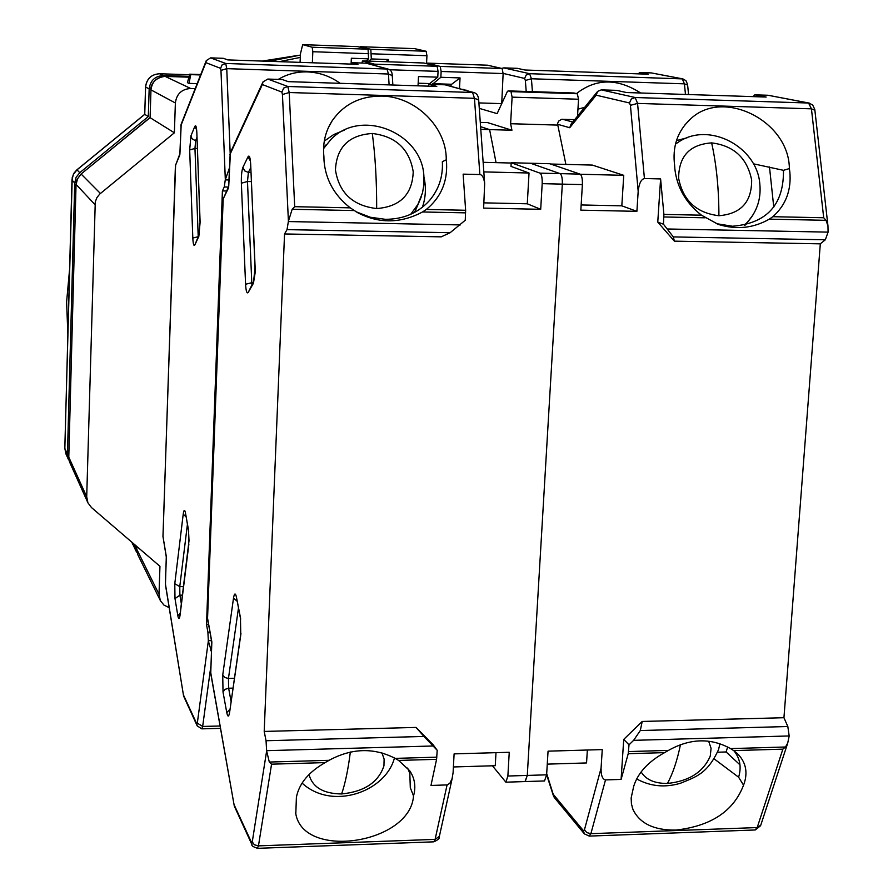 <?xml version="1.0" encoding="UTF-8"?>
<svg xmlns="http://www.w3.org/2000/svg" width="893" height="893" viewBox="0 0 893 893"><rect width="100%" height="100%" fill="white"/><g stroke="black" fill="none" stroke-linecap="round" stroke-linejoin="round"><path stroke-width="1.34" d="M169.179 607.653L163.955 605.097L160.36 600.621L159.021 594.314L159.947 566.307L91.466 507.537L87.905 502.792L86.71 496.787L95.272 201.874L96.89 197.632L99.726 194.071L174.381 132.789L175.374 102.974C176.58 93.932 181.681 89.11 190.678 88.485L195.21 88.619M76.05 184.293L68.783 457.149L86.71 496.787M188.981 83.384L190.767 74.632L189.707 74.175L187.418 82.658L188.981 83.384L197.174 83.641M174.381 132.789L150.091 117.675L150.973 89.892L175.374 102.974M68.761 456.624L69.911 462.764L87.905 502.792M189.707 74.175L200.769 74.543M200.601 74.956L190.767 74.632M190.678 88.485L165.216 76.418C156.822 76.988 152.078 81.486 150.973 89.892L150.091 117.675L81.084 174.023C72.779 184.494 77.457 182.719 76.039 184.293L75.782 191.459M74.722 182.976L67.455 454.213L64.843 448.431L71.976 180.051L74.722 182.976L76.117 177.283L79.778 172.684L76.977 169.86L144.755 114.349L148.294 116.559L79.778 172.684M69.319 461.212L67.455 454.213M136.975 552.711L134.776 545.221M300.282 57.42L279.275 61.662M189.115 76.352L163.33 75.525L159.624 73.762L189.55 74.733L159.624 73.762C151.363 74.331 146.686 78.751 145.604 87.023L149.164 88.932C150.258 80.56 154.98 76.095 163.33 75.525M149.164 88.932L148.294 116.559M159.512 73.762L159.557 73.751C151.308 74.331 146.642 78.729 145.548 86.956L144.755 114.326M68.527 304.971L68.806 298.106L68.527 304.971M67.846 334.049L66.607 301.912L69.554 269.686M262.274 61.081L298.664 55.31M682.911 78.908L651.31 72.913L639.544 72.512L648.273 74.197L524.894 70.011L517.382 68.337L503.808 67.879L529.605 73.695L682.911 78.908L685.958 80.694L687.543 84.355L687.632 85.069L684.429 83.842L685.467 94.446M576.51 93.553C596.066 78.327 617.454 78.149 640.661 92.995M639.544 72.512L638.406 73.862M501.609 68.404L503.808 67.879M386.01 61.706L388.466 59.53L388.355 61.784M426.541 63.682L426.943 55.723L426.14 51.258L414.553 48.635L360.247 46.704L370.818 49.305L371.309 58.938L368.932 61.115M388.466 59.53L371.309 58.938M340.144 83.317C330.254 76.218 319.348 72.411 307.404 71.909C296.722 71.619 287.01 74.119 278.281 79.399M209.955 632.199L207.902 632.233L208.337 640.984L211.44 651.455M207.902 632.233L206.517 624.553L222.402 190.901L226.487 190.99M229.322 168.42L225.315 179.593L224.266 186.972L222.402 190.901M179.873 153.842L175.408 165.741L163.006 536.604L166.344 556.741L165.417 583.989L183.601 696.082L197.219 725.909L201.785 728.844M165.428 583.654L165.64 585.339M163.017 536.302L163.229 537.977M206.104 61.003L181.201 124.105L179.928 153.775M225.315 179.593L220.973 70.413L220.571 68.337L205.837 62.633L206.25 60.635L210.614 57.878L223.35 58.313L227.793 59.909L357.993 64.329L352.177 62.7L366.141 63.18L388.064 69.062L225.717 63.47L210.614 57.878M208.56 624.52L206.517 624.553M352.177 62.7L351.418 64.106M312.36 62.778L312.818 51.727L312.17 47.229L302.682 44.65L300.428 53.87L300.081 62.365M351.094 64.095L351.351 58.246L368.563 58.838L368.072 49.204L357.557 46.603L302.682 44.65M366.186 61.025L368.563 58.838M678.624 178.254C678.769 156.208 689.776 144.42 711.643 142.891C733.856 145.648 747.184 158.028 751.649 180.029C751.783 202.03 740.877 213.918 718.91 215.715C696.417 213.003 682.978 200.512 678.624 178.254M708.685 741.279L711.074 748.312L710.259 756.103C703.293 772.11 689.028 781.23 667.428 783.44C654.736 783.563 645.963 779.723 641.107 771.932M714.188 758.894L738.611 777.211C741.625 767.221 740.085 758.436 733.979 750.846M814.896 110.263L811.436 108.834L637.569 103.409L630.425 105.329L638.182 191.314C639.031 183.556 641.107 179.292 644.422 178.533L660.597 178.924L657.761 222.111L674.382 241.155L673.333 236.913L825.333 239.782L820.31 243.845L783.942 717.715L642.212 721.455L623.727 739.393L621.093 779.422L628.225 753.692L664.604 752.632C648.195 761.684 637.892 772.903 633.706 786.298L631.15 797.974L631.429 803.867L632.947 809.404C639.634 823.402 653.866 830.3 675.666 830.099C710.962 826.17 733.588 811.201 743.545 785.181L738.611 777.211M746.972 222.826L745.555 224.947M825.333 239.782L828.079 232.124L827.967 225.918L826.047 220.325L823.703 217.758L811.436 108.834L808.567 103.019L812.63 104.894L814.784 109.448L827.967 225.918M743.545 785.181L744.427 782.703C747.876 771.195 745.443 761.428 737.138 753.391L733.633 750.6L782.871 749.149L785.483 746.995L787.738 743.032L789.178 735.955L787.827 726.522L783.942 717.715M809.315 103.108L768.069 95.261L754.786 94.837L766.172 97.047L626.484 92.537L616.65 90.36L601.268 89.869L635.169 97.516L808.567 103.019L768.069 95.261M621.093 779.422L605.51 779.913C602.418 779.243 600.944 775.325 601.067 768.159L602.262 749.595L548.056 751.158L546.616 774.823L544.518 780.951L525.006 781.565L527.283 775.425L562.322 184.125L582.381 184.605L580.841 210.156L636.899 211.34L638.182 191.314M674.382 241.155L820.31 243.845M660.597 178.924L663.901 214.409L663.454 224.21L673.333 236.913M701.507 215.202C685.958 203.046 677.084 187.675 674.874 169.112L674.65 165.651C672.228 146.977 677.318 131.628 689.909 119.606C722.158 87.436 789.133 120.588 789.367 168.587L789.847 172.014C791.444 190.276 785.784 205.167 772.847 216.698L769.308 219.142C753.446 228.195 736.479 229.959 718.407 224.456L701.507 215.202L663.901 214.409M754.786 94.837L753.033 96.623M480.289 122.386L487.578 122.598L511.935 130.233L510.617 123.725L512.102 97.136L578.541 99.235L577.313 93.743L574.054 93.006M581.153 204.955L621.818 205.837L636.899 211.34M582.381 184.605C582.56 178.79 581.789 175.296 580.082 174.124L560.078 173.633L530.531 163.24L560.078 173.633C561.742 174.805 562.49 178.31 562.322 184.125L527.283 775.425L507.871 776.028L505.873 782.179L492.411 765.781M496.05 162.638L489.598 129.597L480.59 126.683L489.598 129.597L496.05 162.638M642.212 721.455L640.303 730.541L633.628 740.342L629.007 744.829L623.727 739.393M628.225 753.692L629.007 744.829M657.761 222.111L663.454 224.21M716.164 223.63L732.461 226.242C766.841 223.384 783.853 204.731 783.474 170.317L789.367 168.587M687.163 137.756L676.436 140.648M783.474 170.317L753.357 163.799M597.171 91.946L571.096 124.071L569.712 127.732L596.189 95.183L597.618 91.399L601.268 89.869M578.541 99.235L577.525 116.157M479.284 108.366L497.122 113.634L507.269 91.7L508.061 90.885L510.975 91.622L512.102 97.136M450.608 86.186L451.646 84.277L460.051 77.914L459.493 88.619M501.721 103.688L503.127 73.561L502.1 68.515L487.455 65.189L426.832 63.102L440.216 66.406L441.142 71.473L440.852 77.278L432.301 84.388M601.067 768.159L584.435 829.854L583.341 830.59L584.379 833.872L554.196 797.404L546.695 773.606M664.604 752.632L668.444 750.41C690.077 738.31 710.783 737.707 730.541 748.602L733.633 750.6M574.724 119.617L561.541 119.349L558.694 121.068L557.5 123.658L565.894 164.412M621.818 205.837L623.749 175.329L592.327 165.082L550.646 164.022M580.35 174.258L623.749 175.329M580.082 174.124L549.787 163.732L511.209 162.749L539.997 173.142C541.616 174.314 542.352 177.819 542.185 183.657L562.322 184.125C562.49 178.31 561.742 174.805 560.078 173.633L539.997 173.142M587.36 750.031L586.545 762.946L547.264 764.129M511.935 130.233L480.78 129.351M510.617 123.725L557.388 125.076M773.762 207.12L769.487 166.969M501.475 103.621L478.894 102.918M451.646 84.277L432.692 83.663M460.051 77.914L440.852 77.278M717.604 752.219L726.109 751.962L727.65 746.972M726.109 751.962L739.973 764.832M426.832 63.102L426.642 63.704M381.914 752.821L384.113 759.095L383.945 765.837C378.476 782.29 364.366 791.656 341.628 793.955C323.311 793.721 312.438 787.246 309.023 774.532M413.225 171.791C412.354 194.462 400.164 206.718 376.667 208.56C352.791 205.736 339.061 192.855 335.444 169.893C336.639 147.166 348.917 135.033 372.303 133.481C395.845 136.339 409.485 149.12 413.225 171.791M381.713 96.087C360.325 95.986 343.816 104.202 332.196 120.734C325.309 131.494 322.54 143.483 323.913 156.71L323.992 160.271C325.42 179.359 334.172 195.221 350.235 207.846L294.701 206.685L292.167 209.275L288.417 221.218L287.021 229.635L284.543 233.955L441.242 236.846L450.139 232.705L465.253 220.247L465.633 210.268L426.329 209.442C440.662 197.621 447.415 182.261 446.589 163.363L446.243 159.825C446.801 127.297 415.491 96.433 381.713 96.087M344.274 130.155L333.625 134.609L324.282 141.116M323.601 147.49L326.369 144.554M507.871 776.028L509.244 752.286L454.102 753.882L453.086 772.702L452.115 778.517L450.005 783.016L447.471 784.902L430.973 785.46L436.577 759.329L437.202 750.31L433.116 744.74L416.038 727.427L423.963 736.435L266.047 740.744L266.639 750.98L269.318 762.053L271.561 764.174L258.457 845.872L257.363 848.339M266.047 740.744L264.205 731.434L284.543 233.955M228.664 186.447L222.915 199.664L207.556 618.213L211.853 641.967L210.715 672.641L234.312 806.133L252.049 844.901C251.346 845.66 253.177 846.81 257.508 848.339L433.808 841.831L435.103 839.387L447.069 784.947M210.737 672.139L211.005 674.237M207.556 618.213L207.589 619.106L207.556 618.213M262.765 82.424L230.416 152.536L228.731 186.358M288.417 221.218L282.434 94.524L281.887 92.102L262.363 84.534L263.011 81.877L267.811 79.064L282.344 79.533L288.216 81.643L436.777 86.431L429.142 84.288L445.015 84.802L473.748 92.526L287.814 86.476L267.811 79.064M465.633 210.268L463.132 174.135L479.865 174.548C482.332 174.805 483.928 177.83 484.665 183.623L483.626 208.102L540.7 209.308L542.185 183.657M416.038 727.427L264.205 731.434M398.624 760.434L409.731 770.771C414.33 777.624 415.803 785.181 414.151 793.419L413.515 795.953C410.345 843.584 303.765 860.149 295.806 813.88L296.398 797.237C299.144 783.518 308.732 771.976 325.164 762.6L329.104 760.311C351.82 748.077 373.854 747.43 395.197 758.38L398.624 760.434L436.577 759.329M505.873 782.179L525.229 781.565L527.283 775.425L546.616 774.823M540.7 209.308L527.283 203.794L483.917 202.856M437.202 750.31L423.963 736.435M413.515 795.953L410.3 787.682L409.82 773.383L407.632 768.036M429.142 84.288L427.97 86.152M361.888 63.035L362.469 60.903L374.502 64.162L375.138 65.524M466.715 90.595L463.489 89.467M418.036 85.828L418.493 76.541L437.771 77.178L438.061 71.373L437.135 66.294L423.818 63.001L362.469 60.903M426.329 209.442L422.545 211.965C400.644 223.551 379 223.786 357.613 212.668L350.235 207.846M356.006 211.741L370.271 217.233L385.285 219.31C403.502 219.31 418.304 212.958 429.7 200.278C438.932 189.238 443.14 176.368 442.348 161.666L446.243 159.825M422.378 207.276C425.782 197.42 426.285 187.229 423.896 176.702M495.995 752.665L495.258 765.703L453.387 766.964M483.827 171.903L529.036 173.008L511.008 166.399L511.209 162.749M511.187 163.028L483.146 162.314M527.283 203.794L529.036 173.008M429.265 84.288L429.645 83.562L418.17 83.194M429.645 83.562L437.771 77.178M418.382 203.727L414.531 212.422M269.284 61.316L300.383 55.065L269.407 61.327M94.948 204.586L76.117 184.471L77.524 178.745L81.196 174.113L100.418 193.468M159.021 594.314L136.45 548.615L136.529 546.203M164.982 76.407L188.892 77.178M136.406 546.103L137.712 554.52L160.36 600.621M76.954 169.882L73.36 174.414L71.976 179.906M64.843 448.141L65.948 453.957L68.571 459.795M65.948 453.957L64.809 448.275L72.233 177.506L74.152 172.896L76.921 169.815L144.699 114.304L145.615 86.911M131.918 542.252L136.026 551.104M687.643 85.192L688.559 94.546M503.139 73.405L524.626 78.439L526.2 75.023L529.605 73.695L531.413 78.763L684.429 83.842L682.252 78.841L651.31 72.913M524.626 78.439L525.352 80.47L531.413 78.763L532.418 91.666M525.352 80.47L526.2 91.466M370.818 49.305L426.14 51.258M426.943 55.723L371.555 53.781M200.11 222.279L198.826 236.422L194.808 244.972C193.803 246.39 193.134 244.079 192.81 238.04L189.684 149.968L190.912 135.937L194.83 126.382C195.835 124.629 196.516 126.739 196.84 132.711L200.132 222.781M188.501 529.828L188.736 545.266L180.062 615.154C179.381 619.485 178.656 619.742 177.874 615.902L174.995 598.623L174.782 583.676L183.21 514.212C183.891 509.646 184.639 509.189 185.454 512.828L188.724 531.268M205.837 62.633L180.866 125.723M179.895 154.701L175.408 165.629M183.556 695.167L196.828 723.933L197.32 723.14L208.337 640.984M198.168 236.734L192.81 238.04M194.808 244.972L199.117 234.714M198.826 236.422L200.054 222.558L196.862 133.258M196.84 132.711L196.516 128.603M194.83 126.382L196.56 129.753M190.912 135.937L192.017 138.683L194.652 140.29L195.679 140.424L196.951 137.377M189.684 149.968L194.964 148.439L195.679 140.424L197.063 140.458M198.213 236.623L194.964 148.439L197.364 148.506M174.995 598.623L179.884 595.162L179.761 586.623L174.782 583.676M177.874 615.902L180.23 613.045M181.368 603.914L179.884 595.162L182.462 595.129M180.062 615.154L180.207 613.96M188.736 545.266L188.858 544.15M185.454 512.828L188.535 530.688L189.015 540.689L180.051 614.473M183.21 514.212L186.045 516.79M183.523 586.567L179.761 586.623L187.407 524.425M197.32 723.14L202.655 726.444L210.904 665.854M196.828 723.933L197.219 725.909M220.069 725.998L202.655 726.444L201.863 728.844L220.493 728.364M220.571 68.337L222.156 64.821L225.717 63.47L226.755 68.649L388.444 74.019L389.102 84.891M220.973 70.413L226.755 68.649L230.171 153.083M366.141 63.18L386.982 68.895L388.444 74.019L392.273 75.548L392.853 85.014M228.362 187.061L224.266 186.972M211.462 650.684L210.726 650.707M392.15 76.072L392.273 75.548C392.194 71.953 390.788 69.799 388.064 69.062M228.53 169.246L229.3 169.268M228.898 179.973L225.304 179.895M208.348 640.705L211.485 640.649M312.17 47.229L368.072 49.204M368.798 53.692L312.818 51.727M675.454 144.164L678.3 142.199C709.209 121.024 757.175 146.854 759.82 183.947C761.238 198.514 757.141 211.239 747.53 222.123L744.249 225.226M711.643 142.891C716.454 164.602 718.876 188.881 718.91 215.715M667.428 783.44C672.764 773.773 677.117 760.847 680.466 744.673M752.777 215.313L745.287 225.014M760.736 825.232L757.197 827.565L590.887 833.671L605.51 779.913M755.009 829.977L757.197 827.565L782.871 749.149M772.847 216.698L823.703 217.758M596.189 95.183L629.476 102.963L631.284 99.034L635.169 97.516L637.569 103.409L644.422 178.533M640.303 730.541L787.827 726.522M769.308 219.142L826.047 220.325M663.934 216.966L705.157 217.814M584.435 829.854L586.88 832.622L590.887 833.671L589.056 836.094M583.341 830.59L553.426 794.524M785.483 746.995L730.541 748.602M668.444 750.41L628.56 751.571M557.433 124.227L569.712 127.732M629.476 102.963L630.425 105.329M633.628 740.342L789.178 735.955M828.079 232.124L667.618 228.988M562.635 119.26L572.737 122.051M440.216 66.406L502.1 68.515M503.127 73.561L441.142 71.473M508.162 90.896L574.244 93.006M577.313 93.743L510.975 91.622M255.108 267.208L255.108 272.945L253.433 283.26L248.198 292.469C246.881 293.953 246.01 291.218 245.575 284.253L241.367 183.199C241.199 175.921 241.724 170.619 242.941 167.292L248.042 156.744C249.348 154.824 250.23 157.302 250.676 164.178L255.13 267.822M240.429 617.32L240.753 635.057L229.601 712.447C228.731 717.191 227.793 717.258 226.777 712.647L223.027 692.075L222.737 674.985L233.519 598.053C234.401 593.019 235.372 592.684 236.433 597.06L240.719 619.072M421.518 196.293L418.292 203.917L410.713 214.298M341.628 793.955C345.211 783.596 348.125 769.61 350.357 751.973M372.303 133.481C375.283 155.828 376.746 180.855 376.667 208.56M323.556 148.64L330.745 139.654C361.085 107.394 422.947 133.09 423.918 176.948L423.84 184.918L422.534 192.776L415.156 211.295M262.363 84.534L229.892 154.668M228.686 187.575L222.915 199.485M234.245 805.039L251.614 842.657L252.261 841.92L266.639 750.98M251.904 284.476L251.781 282.713L245.575 284.253M248.198 292.469L253.88 280.994M253.433 283.26L255.03 267.554L250.71 164.87M250.676 164.178L250.263 159.601M248.042 156.744L250.286 160.807M242.941 167.292L244.626 170.864L248.388 172.416L250.732 167.65M241.367 183.199L247.484 181.513L248.388 172.416L250.944 172.483M252.898 282.724L251.781 282.713L247.484 181.513L251.335 181.603M223.027 692.075L224.891 689.396L228.63 688.213L228.452 678.446L224.679 677.474L222.737 674.985M226.777 712.647L229.914 709.276M231.064 701.362L228.63 688.213L232.973 688.123M229.601 712.447L240.719 634.343M240.753 635.057L240.943 633.528M236.433 597.06L240.463 618.369L240.753 634.108M233.519 598.053L237.08 601.19M234.379 678.312L228.452 678.446L238.453 608.155M252.261 841.92L254.382 844.789L258.457 845.872L435.103 839.387L439.367 836.361M251.614 842.657L252.049 844.901M207.578 617.755L223.228 197.822M281.887 92.102L283.717 88.05L287.814 86.476L289.209 92.526L474.462 98.308L479.865 174.548M282.434 94.524L289.209 92.526L294.701 206.685M325.164 762.6L271.561 764.174M445.015 84.802L472.52 92.347L474.462 98.308L478.681 99.927L484.665 183.623M450.139 232.705L287.021 229.635M329.104 760.311L269.318 762.053M436.844 757.164L395.197 758.38M433.618 841.842L433.808 841.831C438.139 839.889 439.97 838.214 439.278 836.786L452.36 777.602M478.492 100.608L478.681 99.927C478.347 95.674 476.706 93.207 473.748 92.526M292.167 209.275L354.108 210.558M422.545 211.965L465.644 212.858M460.353 224.924L288.406 221.564M266.65 750.667L432.938 745.99M374.502 64.162L437.135 66.294M438.061 71.373L389.56 69.743M462.44 89.434L463.646 89.467M466.291 90.193L465.074 90.148M68.839 450.373L68.716 456.825M188.903 77.155L165.082 76.385C150.85 78.126 150.27 90.07 150.85 89.758M149.979 117.586L81.084 174.023M68.716 456.87L69.911 462.764M137.712 554.52L136.35 548.123M131.907 542.241L132.722 544.362M577.95 109.158L584.669 107.361M180.04 614.618L179.962 615.857M185.431 513.04L185.487 513.687M183.601 696.082L165.439 584.725L166.288 556.986L162.961 536.436L175.62 164.312M181.078 124.417L179.861 154.188M636.653 778.942C650.428 786.476 665.095 787.883 680.656 783.183C696.071 776.765 707.156 773.997 718.485 749.807L719.959 743.735M787.738 743.032L760.579 825.724L755.299 829.965L589.302 836.094L584.379 833.872M684.529 125.355L689.909 119.606M632.266 807.484L632.947 809.404M553.593 796.344L546.628 774.7M574.143 92.995L508.061 90.885M394.46 757.956C385.519 791.946 332.129 810.855 302.08 783.105M328.479 127.431L332.196 120.734M229.568 711.732L229.568 712.647M236.411 597.283L236.478 598.109M234.312 806.133L210.748 673.512L211.775 642.246M211.775 642.268L207.589 619.106M230.204 153.004L228.641 186.894M295.527 812.474L295.806 813.88M463.556 89.456L462.407 89.423"/></g></svg>
